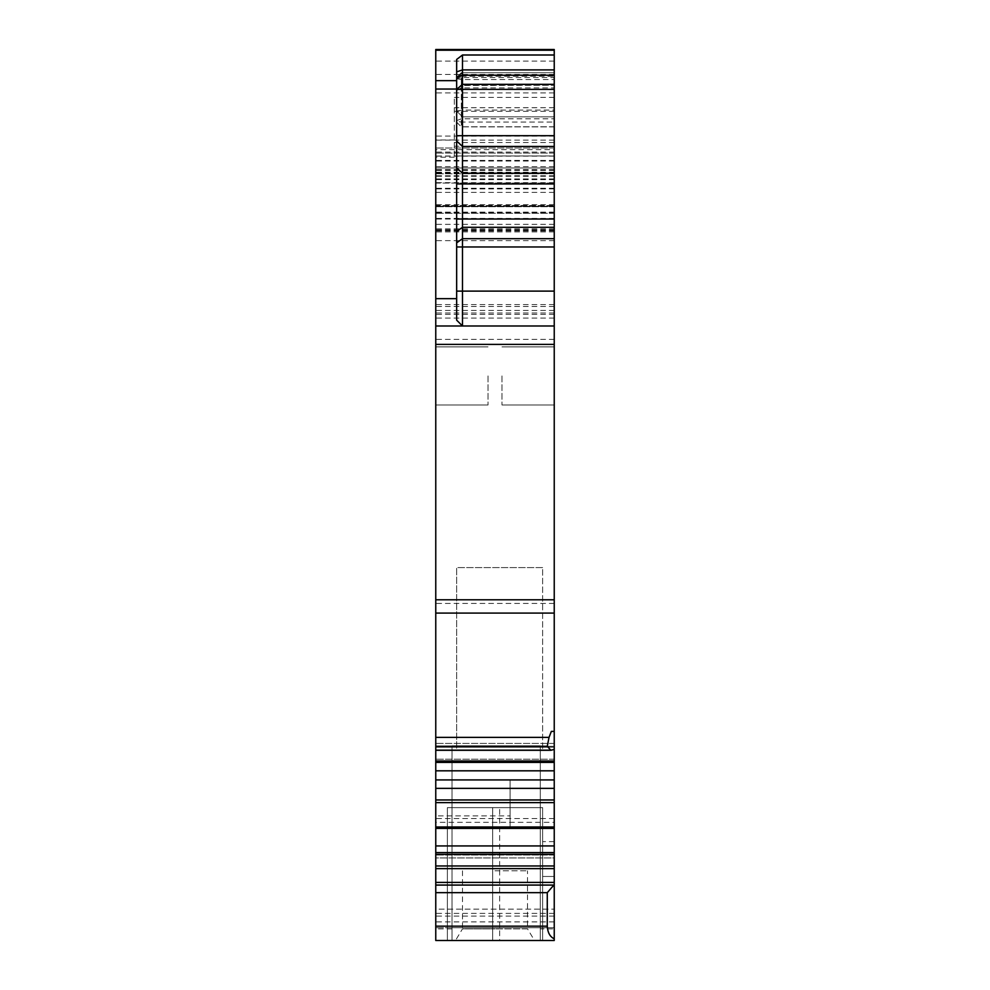 <?xml version="1.0" encoding="UTF-8"?>
<svg xmlns="http://www.w3.org/2000/svg" width="990" height="990" viewBox="0 0 990 990"><rect width="100%" height="100%" fill="white"/><g stroke="black" fill="none" stroke-linecap="round" stroke-linejoin="round"><path stroke-width="0.74" stroke-dasharray="4.95 3.71" d="M456.662 121.263L456.662 89.88L461.315 85.227L456.662 90.164L456.662 77.381L456.662 121.263L461.315 122.067L461.315 126.868L461.315 85.227L554.239 85.227L461.315 85.313L456.662 90.164M456.662 78.086L461.315 76.279L461.315 72.728L456.662 77.381L461.315 72.728L554.239 72.728L554.239 116.882L554.239 72.728L554.239 76.279L461.315 76.279L461.315 85.511L554.239 85.313M456.662 122.141L461.315 126.868L456.662 122.141M554.239 122.067L554.239 72.728L461.315 72.728L461.315 122.067L554.239 122.067L554.239 126.868L554.239 85.227M554.239 76.279L554.239 85.511M554.239 126.782L461.315 126.782L554.239 126.782M554.239 206.613L554.239 325.982L554.239 204.695L554.239 206.613L435.761 206.613L435.761 325.982L435.761 206.613M554.239 206.328L554.239 49.5L554.239 206.328L435.761 206.328L435.761 213.296L435.761 183.088L554.239 183.088L435.761 183.088L435.761 49.5L435.761 325.982L435.761 167.991L554.239 167.991L435.761 167.991L435.761 206.328L554.239 206.328L435.761 206.328M554.239 170.317L435.761 170.317L435.761 179.611L435.761 49.5L554.239 49.5L554.239 845.943L435.761 845.943L435.761 747.202L435.761 762.411L435.761 760.976L435.761 762.399L554.239 762.399L435.761 762.411L435.761 747.178L554.239 747.178L435.761 747.202L435.761 743.428L435.761 750.296L435.761 746.707L547.272 746.707L550.861 750.284L554.239 749.405L554.239 747.178L435.761 747.178L435.761 750.296L550.861 750.296M554.239 761.001L554.239 743.428L554.239 761.001L435.761 761.001L435.761 746.324L435.761 761.001L554.239 761.001L435.761 760.976M554.239 822.331L554.239 828.407L554.239 822.331L435.761 822.331L435.761 828.407L510.098 828.407L510.098 788.362L435.761 788.362M554.239 854.37L554.239 857.934L554.239 852.588L554.239 857.934L435.761 857.934L435.761 852.588L435.761 857.934L435.761 852.588L435.761 854.37L554.239 854.37L554.239 882.412L435.761 882.412L435.761 854.37M554.239 928.88L554.239 749.987L554.239 940.5L554.239 876.472L542.631 876.472L542.631 940.5L542.631 807.642L499.641 807.642L542.631 807.642L542.631 940.5L542.631 876.472L554.239 876.472L542.631 876.472L554.239 876.472L542.631 876.472L542.631 841.624L542.631 940.5L542.631 841.624L542.631 940.5L499.641 940.5L542.631 940.5L542.631 876.472L554.239 876.472L554.239 841.624L554.239 940.5L554.239 928.88L540.305 928.88L540.305 745.866L452.022 745.866L540.305 745.866L540.305 940.5L540.305 745.866L452.022 745.866L540.305 745.866L540.305 928.88M435.761 882.412L435.761 892.671L547.272 892.671L554.239 884.639L554.239 940.5L554.239 876.472L554.239 940.5L554.239 876.472L554.239 940.5L435.761 940.5L435.761 909.129L554.239 909.129L435.761 909.129L435.761 927.717L435.761 749.987L435.761 940.5L540.305 940.5L540.305 745.866L540.305 940.5L540.305 745.866L452.022 745.866L540.305 745.866M554.239 884.639L554.239 882.412M554.239 845.943L554.239 857.934L435.761 857.934L435.761 845.943M554.239 749.405L554.239 747.178L435.761 747.202L435.761 750.296M554.239 375.928L554.239 404.972L554.239 375.928M554.239 116.882L462.479 116.882L462.479 72.728L462.479 116.882L456.662 111.066L462.479 116.882L554.239 116.882L462.479 116.882L456.662 111.066L462.479 116.882L554.239 116.882L462.479 116.882L456.662 111.066L462.479 110.063L554.239 110.063M540.305 940.5L452.022 940.5L540.305 940.5L452.022 940.5L452.022 745.866L452.022 940.5L452.022 745.866L452.022 927.717L435.761 927.717L554.239 927.717L452.022 927.717L452.022 940.5L452.022 745.866L452.022 940.5L554.239 940.5L542.631 940.5L554.239 940.5L542.631 940.5L542.631 807.642L542.631 940.5L542.631 807.642L499.641 807.642L542.631 807.642L499.641 807.642L542.631 807.642L542.631 940.5L554.239 940.5L435.761 940.5L435.761 892.671M499.641 940.5L447.369 940.5L492.674 940.5L447.369 940.5L447.369 807.642L492.674 807.642L447.369 807.642L492.674 807.642L447.369 807.642L492.674 807.642L447.369 807.642L447.369 940.5L447.369 807.642L447.369 940.5L447.369 807.642L447.369 940.5L492.674 940.5L447.369 940.5L492.674 940.5L492.674 807.642L492.674 940.5L492.674 807.642L492.674 940.5L492.674 807.642L499.641 807.642L492.674 807.642L499.641 807.642L492.674 807.642L499.641 807.642L492.674 807.642L492.674 940.5L499.641 940.5L492.674 940.5L499.641 940.5L492.674 940.5L499.641 940.5L499.641 807.642L499.641 940.5M542.631 567.604L456.662 567.604L456.662 749.987L435.761 749.987L456.662 749.987L456.662 567.604L542.631 567.604L542.631 749.987L542.631 567.604M488.033 375.928L488.033 404.972L488.033 375.928M456.662 59.45L456.662 320.166L462.479 325.982L435.761 325.982L435.761 140.11L435.761 746.707M554.239 72.728L462.479 72.728L554.239 72.728L462.479 72.728L456.662 78.544L462.479 72.728L456.662 78.544L456.662 111.066L456.662 78.544L462.479 77.529L554.239 77.529M501.967 375.928L501.967 404.972L501.967 375.928M554.239 826.996L435.761 826.996L510.098 826.996L510.098 828.407L435.761 828.407L435.761 822.331M435.761 375.928L435.761 404.972L435.761 375.928M510.098 788.362L510.098 779.922L435.761 779.922M510.098 826.996L510.098 815.884L435.761 815.884M510.098 779.922L510.098 815.884M547.272 746.707L549.042 737.377L435.761 737.377M510.098 770.814L435.761 770.814M547.272 892.671L547.272 926.157C547.643 932.568 549.97 936.788 554.239 938.817M454.336 155.95L454.336 97.391L454.336 155.95L554.239 155.95M554.239 855.051L435.761 855.051L554.239 855.051M554.239 818.557L435.761 818.557M554.239 743.428L435.761 743.428L435.761 746.324L554.239 746.324L435.761 746.324L435.761 743.428L554.239 743.428M554.239 759.219L435.761 759.219L554.239 759.219M554.239 731.4L551.331 731.4L554.239 731.4L551.331 731.4L549.042 737.377M456.662 325.982L554.239 325.982L435.761 325.982L554.239 325.982L435.761 325.982L435.761 313.001L435.761 325.982L554.239 325.982L435.761 325.982L554.239 325.982L435.761 325.982L554.239 325.982L435.761 325.982L554.239 325.982L435.761 325.982L554.239 325.982L435.761 325.982L435.761 149.638L554.239 149.638M435.761 205.487L435.761 204.695L435.761 205.487L554.239 205.487L435.761 205.487M554.239 213.296L435.761 213.296L554.239 213.296M554.239 152.101L435.761 152.101L435.761 149.638M435.761 152.101L435.761 170.317M554.239 852.588L435.761 852.588M554.239 927.717L435.761 927.717L554.239 927.717M554.239 749.987L542.631 749.987L554.239 749.987M554.239 140.11L435.761 140.11M495 870.804L527.521 870.804L495 870.804M529.662 940.5L460.338 940.5L534.501 940.5L527.521 928.88L495 928.88L527.521 928.88L527.521 870.804M462.479 870.804L462.479 928.88L495 928.88L462.479 928.88L455.499 940.5L460.338 940.5M452.022 940.5L452.022 745.866M456.662 90.412L461.315 87.875L554.239 87.875M456.662 120.607L461.315 118.812L554.239 118.812M456.662 78.742L461.315 79.547L554.239 79.547M456.662 77.381L461.315 72.728L456.662 77.381M435.761 826.972L510.098 826.972M510.098 802.618L435.761 802.618M435.761 799.957L510.098 799.957M553.088 749.851L435.761 749.851L553.088 749.851M547.272 746.274L435.761 746.274M435.761 885.072L553.088 885.072M452.022 928.88L435.761 928.88M547.272 926.157L435.761 926.157M554.239 61.12L435.761 61.12M554.239 136.063L435.761 136.063M554.239 170.416L435.761 170.416M554.239 182.655L435.761 182.655M554.239 188.904L435.761 188.904M554.239 212.12L435.761 212.12M554.239 212.615L435.761 212.615M554.239 218.406L435.761 218.406M554.239 314.362L435.761 314.362M554.239 306.467L435.761 306.467M554.239 240.644L435.761 240.644M554.239 230.955L435.761 230.955M554.239 229.804L435.761 229.804M554.239 229.903L435.761 229.903M554.239 224.359L435.761 224.359M554.239 212.219L435.761 212.219M554.239 212.504L435.761 212.504M554.239 212.899L435.761 212.899M554.239 206.724L435.761 206.724L554.239 206.724M554.239 213.06L435.761 213.06M554.239 192.382L435.761 192.382M554.239 188.273L435.761 188.273M554.239 178.93L435.761 178.93M554.239 173.794L435.761 173.794L554.239 173.794M554.239 172.631L435.761 172.631M554.239 173.25L435.761 173.25M554.239 219.037L435.761 219.037M554.239 231.895L435.761 231.895M554.239 304.611L435.761 304.611M554.239 310.415L435.761 310.415M554.239 318.087L435.761 318.087M554.239 176.282L435.761 176.282M554.239 166.654L435.761 166.654M554.239 179.413L435.761 179.413M554.239 175.774L435.761 175.774M554.239 169.612L435.761 169.612M554.239 160.417L435.761 160.417M554.239 74.448L435.761 74.448M554.239 92.912L435.761 92.912M554.239 156.135L435.761 156.135M554.239 161.036L435.761 161.036M554.239 107.724L454.336 107.724M454.336 157.187L435.761 157.187M554.239 111.325L454.336 111.325M554.239 142.498L454.336 142.498M554.239 146.235L454.336 146.235M554.239 155.999L435.761 155.999M554.239 313.001L435.761 313.001M554.239 339.372L435.761 339.372M554.239 603.43L435.761 603.43M554.239 613.082L435.761 613.082M554.239 865.965L435.761 865.965M435.761 868.626L554.239 868.626M554.239 916.109L435.761 916.109M554.239 913.386L435.761 913.386M554.239 921.9L435.761 921.9M554.239 153.103L435.761 153.103L554.239 153.103M554.239 148.005L435.761 148.005L554.239 148.005M456.662 122.216L461.315 126.868L456.662 122.216M554.239 126.868L461.315 126.868L554.239 126.868M488.033 346.884L435.761 346.884L488.033 346.884M488.033 404.972L435.761 404.972L488.033 404.972M554.239 228.863L435.761 228.863M554.239 230.163L435.761 230.163M554.239 204.695L435.761 204.695M554.239 167.991L435.761 167.991L554.239 167.991M554.239 179.611L435.761 179.611M554.239 49.5L435.761 49.5M554.239 172.235L435.761 172.235M554.239 97.391L454.336 97.391M454.336 139.961L435.761 139.961M554.239 841.624L542.631 841.624M554.239 404.972L501.967 404.972L554.239 404.972M554.239 346.884L501.967 346.884L554.239 346.884M554.239 325.982L435.761 325.982L554.239 325.982"/><path stroke-width="1.49" d="M554.239 291.122L554.239 49.5L435.761 49.5L435.761 325.982L554.239 325.982L554.239 291.122L462.479 291.122L462.479 325.982L456.662 320.166L456.662 298.671L435.761 298.671M554.239 884.639L554.239 938.817C549.97 936.788 547.643 932.568 547.272 926.157L547.272 892.671L554.239 884.639L554.239 828.407L435.761 828.407L554.239 828.407L554.239 762.411L435.761 762.411L554.239 762.411L554.239 325.982M547.272 926.157L435.761 926.157L435.761 940.5L554.239 940.5L554.239 938.817M435.761 926.157L435.761 882.412L554.239 882.412M554.239 84.336L462.479 84.336L462.479 89.372L456.662 89.372L462.479 84.336L462.479 55.007L456.662 59.45L456.662 80.648L435.761 80.648M456.662 298.671L456.662 80.648M456.662 242.835L462.479 238.689L462.479 291.122L456.662 291.122M554.239 731.4L551.331 731.4L549.042 737.377L547.272 746.274L550.861 750.284L554.239 749.405M554.239 770.814L435.761 770.814L435.761 325.982M435.761 882.412L435.761 854.37L554.239 854.37M554.239 852.588L435.761 852.588L435.761 854.37M554.239 845.943L435.761 845.943L435.761 852.588M554.239 826.972L435.761 826.972L435.761 845.943M435.761 826.972L435.761 788.362L554.239 788.362M554.239 779.922L435.761 779.922L435.761 770.814M435.761 788.362L435.761 779.922M554.239 238.689L462.479 238.689L462.479 219.013L456.662 219.013M554.239 183.954L462.479 183.954L462.479 219.013L554.239 219.013M456.662 183.954L462.479 183.954L462.479 173.225L456.662 167.855M554.239 89.372L462.479 89.372L462.479 173.225L554.239 173.225M547.272 892.671L435.761 892.671M553.088 885.072L435.761 885.072M456.662 246.98L554.239 246.98M456.662 89.05L435.761 89.05M547.272 746.707L435.761 746.707M547.272 746.274L435.761 746.274M549.042 737.377L435.761 737.377M435.761 868.626L554.239 868.626M554.239 865.965L435.761 865.965M435.761 802.618L554.239 802.618M554.239 799.957L435.761 799.957M554.239 760.976L435.761 760.976M554.239 613.082L435.761 613.082M554.239 599.779L435.761 599.779M554.239 344.384L435.761 344.384M554.239 227.304L462.479 227.304L456.662 231.462M554.239 146.433L462.479 146.433L456.662 141.063M554.239 135.692L456.662 135.692M554.239 75.203L462.479 75.203L456.662 77.195M554.239 69.894L462.479 69.894L456.662 71.886M554.239 55.007L462.479 55.007M554.239 50.205L435.761 50.205M554.239 49.5L435.761 49.5L554.239 49.5M550.861 750.296L435.761 750.296"/></g></svg>
